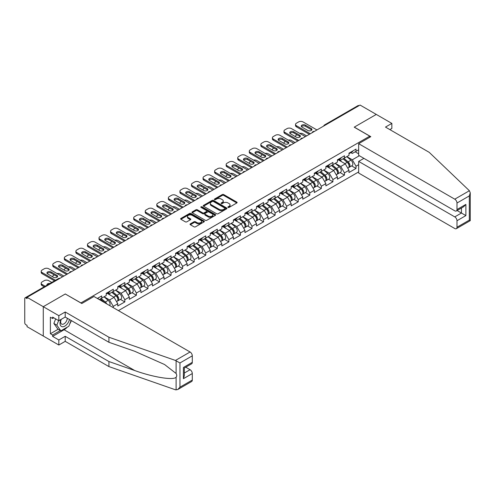 <?xml version="1.0" encoding="UTF-8"?>
<svg xmlns="http://www.w3.org/2000/svg" width="495" height="495" viewBox="0 0 495 495"><rect width="100%" height="100%" fill="white"/><g stroke="black" fill="none" stroke-linecap="round" stroke-linejoin="round"><path stroke-width="0.74" d="M228.071 207.424A0.718 0.415 0 0 0 229.092 207.424L236.82 202.962A1.027 0.594 0 0 0 237.117 202.542A1.027 0.594 0 0 0 236.82 202.121L223.728 194.56A1.027 0.594 0 0 0 222.274 194.56L214.545 199.027A0.718 0.415 0 0 0 215.56 199.615L216.562 199.033A3.292 1.9 0 0 1 221.215 199.033L222.304 199.664A3.292 1.9 0 0 1 223.27 201.007A3.292 1.9 0 0 1 222.304 202.35L221.308 202.931A0.718 0.415 0 0 0 222.323 203.519L223.325 202.938A3.292 1.9 0 0 1 227.978 202.938L229.074 203.569A3.292 1.9 0 0 1 230.039 204.911A3.292 1.9 0 0 1 229.074 206.26L228.071 206.836A0.718 0.415 0 0 0 228.071 207.424L228.071 206.836M190.34 223.876A1.027 0.594 0 0 0 190.037 224.297A1.027 0.594 0 0 0 190.34 224.711L194.015 226.834A1.027 0.594 0 0 0 195.469 226.834L204.051 221.878A1.027 0.594 0 0 0 204.355 221.457A1.027 0.594 0 0 0 204.051 221.042L190.959 213.481A1.027 0.594 0 0 0 189.505 213.481L180.922 218.437A1.027 0.594 0 0 0 180.619 218.858A1.027 0.594 0 0 0 180.922 219.279L185.359 221.84A1.027 0.594 0 0 0 186.813 221.84L190.482 219.718A1.027 0.594 0 0 0 190.785 219.297A1.027 0.594 0 0 0 190.482 218.877L188.286 217.608A2.753 1.59 0 0 1 187.481 216.482A2.753 1.59 0 0 1 189.177 215.016A2.753 1.59 0 0 1 192.178 215.362L200.797 220.337A2.753 1.59 0 0 1 201.601 221.457A2.753 1.59 0 0 1 199.9 222.929A2.753 1.59 0 0 1 196.905 222.583L195.469 221.754A1.027 0.594 0 0 0 194.015 221.754L190.34 223.876L190.34 224.711M65.359 293.937L43.275 306.69L27.046 297.322L360.063 105.051L376.293 114.425L354.21 127.172L369.771 136.156L80.92 302.921L65.359 294.024M216.637 213.772A1.027 0.594 0 0 0 218.091 213.772L226.673 208.822A1.027 0.594 0 0 0 226.97 208.401A1.027 0.594 0 0 0 226.673 207.98L213.58 200.419A1.027 0.594 0 0 0 212.126 200.419L203.544 205.376A1.027 0.594 0 0 0 203.241 205.796A1.027 0.594 0 0 0 203.544 206.217L216.637 213.772M201.317 207.578A0.718 0.415 0 0 1 202.053 207.683L215.35 215.356L206.78 220.306A1.027 0.594 0 0 1 205.326 220.306L192.233 212.745L195.902 210.641L195.902 209.787L192.233 211.903A1.027 0.594 0 0 0 191.93 212.324A1.027 0.594 0 0 0 192.233 212.745L192.233 211.903M195.902 210.641A1.027 0.594 0 0 1 197.356 210.641L197.356 209.787A1.027 0.594 0 0 0 195.902 209.787M197.356 209.787L202.665 212.85A1.027 0.594 0 0 0 204.126 212.85L206.557 211.445A1.027 0.594 0 0 0 206.861 211.025A1.027 0.594 0 0 0 206.557 210.604L201.032 207.411A0.718 0.415 0 0 1 202.053 206.823L215.362 214.508A1.027 0.594 0 0 1 215.659 214.929A1.027 0.594 0 0 1 215.362 215.35L215.362 214.508M118.416 310.625L358.658 171.926M369.771 136.156L369.771 137.27M99.26 299.568L101.704 298.151L101.704 295.93L97.336 298.454M101.704 298.151L106.227 295.546L106.227 293.318L113.268 289.253L113.268 291.481L117.785 288.87L117.785 286.642L124.827 282.583L124.827 284.804L129.344 282.193L129.344 279.972L136.385 275.907L136.385 278.128L140.908 275.523L140.908 273.296L147.943 269.231L147.943 271.458L152.466 268.847L152.466 266.619L159.508 262.56L159.508 264.782L164.024 262.171L164.024 259.949L171.066 255.884L171.066 258.112L175.589 255.5L175.589 253.273L182.624 249.208L182.624 251.435L187.147 248.824L187.147 246.603L194.189 242.538L194.189 244.759L198.705 242.148L198.705 239.927L205.747 235.861L205.747 238.089L210.264 235.478L210.264 233.25L217.305 229.185L217.305 231.412L221.828 228.801L221.828 226.58L228.863 222.515L228.863 224.736L233.386 222.131L233.386 219.904L240.428 215.839L240.428 218.066L244.945 215.455L244.945 213.227L251.986 209.162L251.986 211.39L256.509 208.779L256.509 206.557L263.544 202.492L263.544 204.713L268.067 202.108L268.067 199.881L275.109 195.816L275.109 198.043L279.626 195.432L279.626 193.205L286.667 189.146L286.667 191.367L291.184 188.756L291.184 186.535L298.225 182.469L298.225 184.691L302.748 182.086L302.748 179.858L309.783 175.793L309.783 178.021L314.306 175.409L314.306 173.182L321.348 169.123L321.348 171.344L325.865 168.733L325.865 166.512L332.906 162.447L332.906 164.668L337.429 162.063L337.429 159.835L344.464 155.77L344.464 157.998L348.987 155.387L348.987 153.165L356.029 149.1L356.029 151.322L358.658 149.806M358.658 164.693L356.029 166.209L352.322 159.792L346.84 156.63M351.629 165.899L356.029 168.436L356.029 166.209M356.029 168.436L348.987 172.501L348.987 170.274L344.464 172.885L340.758 166.469L335.276 163.301M340.071 172.569L344.464 175.112L344.464 172.885M344.464 175.112L337.429 179.178L337.429 176.95L332.906 179.561L329.2 173.145L323.718 169.977M328.507 179.246L332.906 181.783L332.906 179.561M332.906 181.783L325.865 185.848L325.865 183.626L321.348 186.231L317.642 179.815L312.159 176.653M316.949 185.922L321.348 188.459L321.348 186.231M321.348 188.459L314.306 192.524L314.306 190.297L309.783 192.908L306.083 186.491L300.595 183.323M305.39 192.592L309.783 195.135L309.783 192.908M309.783 195.135L302.748 199.194L302.748 196.973L298.225 199.584L294.519 193.168L289.037 190M293.832 199.268L298.225 201.805L298.225 199.584M298.225 201.805L291.184 205.871L291.184 203.649L286.667 206.254L282.961 199.838L277.478 196.67M282.268 205.945L286.667 208.482L286.667 206.254M286.667 208.482L279.626 212.547L279.626 210.319L275.109 212.93L271.402 206.514L265.914 203.346M270.709 212.615L275.109 215.158L275.109 212.93M275.109 215.158L268.067 219.217L268.067 216.996L263.544 219.607L259.838 213.184L254.356 210.022M259.151 219.291L263.544 221.828L263.544 219.607M263.544 221.828L256.509 225.893L256.509 223.666L251.986 226.277L248.28 219.86L242.797 216.692M247.587 225.968L251.986 228.504L251.986 226.277M251.986 228.504L244.945 232.57L244.945 230.342L240.428 232.953L236.721 226.537L231.239 223.369M236.028 232.638L240.428 235.174L240.428 232.953M240.428 235.174L233.386 239.24L233.386 237.018L228.863 239.629L225.163 233.207L219.675 230.045M224.47 239.314L228.863 241.851L228.863 239.629M228.863 241.851L221.828 245.916L221.828 243.689L217.305 246.3L213.599 239.883L208.117 236.715M212.912 245.99L217.305 248.527L217.305 246.3M217.305 248.527L210.264 252.592L210.264 250.365L205.747 252.976L202.04 246.56L196.558 243.392M201.347 252.66L205.747 255.197L205.747 252.976M205.747 255.197L198.705 259.262L198.705 257.041L194.189 259.646L190.482 253.23L184.994 250.068M189.789 259.337L194.189 261.874L194.189 259.646M194.189 261.874L187.147 265.939L187.147 263.711L182.624 266.322L178.918 259.906L173.436 256.738M178.231 266.007L182.624 268.55L182.624 266.322M182.624 268.55L175.589 272.615L175.589 270.388L171.066 272.999L167.36 266.582L161.877 263.414M166.667 272.683L171.066 275.22L171.066 272.999M171.066 275.22L164.024 279.285L164.024 277.064L159.508 279.669L155.801 273.252L150.319 270.091M155.108 279.359L159.508 281.896L159.508 279.669M159.508 281.896L152.466 285.962L152.466 283.734L147.943 286.345L144.243 279.929L138.755 276.761M143.55 286.03L147.943 288.573L147.943 286.345M147.943 288.573L140.908 292.632L140.908 290.41L136.385 293.021L132.679 286.605L127.196 283.437M131.992 292.706L136.385 295.243L136.385 293.021M136.385 295.243L129.344 299.308L129.344 297.087L124.827 299.692L121.12 293.275L115.638 290.107M120.427 299.382L124.827 301.919L124.827 299.692M124.827 301.919L117.785 305.984L117.785 303.757L113.268 306.368L109.562 299.951L104.074 296.783M113.268 307.649L113.268 306.368M108.127 292.793L109.562 293.615L113.268 291.481M109.562 299.951L114.079 297.34L107.167 293.349M117.785 303.757L114.079 297.34M119.691 286.116L121.12 286.945L124.827 284.804M121.12 293.275L125.643 290.664L118.726 286.673M129.344 297.087L125.643 290.664M131.249 279.446L132.679 280.269L136.385 278.128M132.679 286.605L137.202 283.994L130.284 279.997M140.908 290.41L137.202 283.994M142.808 272.77L144.243 273.599L147.943 271.458M144.243 279.929L148.76 277.318L141.842 273.327M152.466 283.734L148.76 277.318M154.366 266.093L155.801 266.923L159.508 264.782M155.801 273.252L160.318 270.641L153.407 266.65M164.024 277.064L160.318 270.641M165.93 259.423L167.36 260.246L171.066 258.112M167.36 266.582L171.883 263.971L164.965 259.974M175.589 270.388L171.883 263.971M177.488 252.747L178.918 253.576L182.624 251.435M178.918 259.906L183.441 257.295L176.523 253.304M187.147 263.711L183.441 257.295M189.047 246.071L190.482 246.9L194.189 244.759M190.482 253.23L194.999 250.625L188.088 246.628M198.705 257.041L194.999 250.625M200.611 239.401L202.04 240.224L205.747 238.089M202.04 246.56L206.564 243.948L199.646 239.957M210.264 250.365L206.564 243.948M212.169 232.724L213.599 233.553L217.305 231.412M213.599 239.883L218.122 237.272L211.204 233.281M221.828 243.689L218.122 237.272M223.728 226.048L225.163 226.877L228.863 224.736M225.163 233.207L229.68 230.602L222.762 226.605M233.386 237.018L229.68 230.602M235.286 219.378L236.721 220.201L240.428 218.066M236.721 226.537L241.238 223.926L234.327 219.935M244.945 230.342L241.238 223.926M246.85 212.702L248.28 213.531L251.986 211.39M248.28 219.86L252.803 217.249L245.885 213.258M256.509 223.666L252.803 217.249M258.409 206.025L259.838 206.854L263.544 204.713M259.838 213.184L264.361 210.579L257.443 206.582M268.067 216.996L264.361 210.579M269.967 199.355L271.402 200.178L275.109 198.043M271.402 206.514L275.919 203.903L269.008 199.912M279.626 210.319L275.919 203.903M281.531 192.679L282.961 193.508L286.667 191.367M282.961 199.838L287.484 197.227L280.566 193.236M291.184 203.649L287.484 197.227M293.089 186.002L294.519 186.832L298.225 184.691M294.519 193.168L299.042 190.556L292.124 186.559M302.748 196.973L299.042 190.556M304.648 179.332L306.083 180.161L309.783 178.021M306.083 186.491L310.6 183.88L303.683 179.889M314.306 190.297L310.6 183.88M316.206 172.656L317.642 173.485L321.348 171.344M317.642 179.815L322.158 177.204L315.247 173.213M325.865 183.626L322.158 177.204M327.77 165.986L329.2 166.809L332.906 164.668M329.2 173.145L333.723 170.534L326.805 166.537M337.429 176.95L333.723 170.534M339.329 159.31L340.758 160.139L344.464 157.998M340.758 166.469L345.281 163.857L338.363 159.866M348.987 170.274L345.281 163.857M358.955 105.695L325.382 125.074M324.912 125.346A1.572 0.91 120 0 1 325.308 125.031A1.572 0.91 60 0 0 324.522 124.957L358.095 105.571A1.572 0.91 60 0 1 358.881 105.652M350.887 152.633L352.322 153.462L356.029 151.322M352.322 159.792L359.364 155.727M355.175 151.817L358.658 153.827M67.363 327.09A11.787 6.806 -60 0 1 64.096 329.75L52.612 336.377L58.837 339.972L58.837 345.021L43.275 336.037L43.275 306.69L65.284 293.981L81.811 303.522L93.963 296.505L190.074 351.995A3.143 1.813 60 0 1 192.295 355.843L179.957 362.971L175.447 360.44L108.931 337.237L65.21 311.992L58.837 315.674L43.275 306.69L43.275 336.037L27.046 326.669L27.046 325.382L25.864 324.701A1.572 0.91 -120 0 1 24.75 322.777L24.75 298.559A1.572 0.91 -120 0 1 25.078 297.841A1.572 0.91 -120 0 1 25.864 297.916L27.046 298.603L27.046 297.322M228.362 207.523L229.074 207.114A3.292 1.9 0 0 0 230.039 205.772L230.039 204.911M223.27 201.007L223.27 201.867A3.292 1.9 0 0 1 222.304 203.21L221.593 203.618M236.802 202.969L223.728 195.42A1.027 0.594 0 0 0 222.274 195.42L214.83 199.714M226.661 208.828L213.58 201.279A1.027 0.594 0 0 0 212.126 201.279L203.556 206.223M224.854 208.692A0.718 0.415 0 0 0 224.854 208.104L213.364 201.471A0.718 0.415 0 0 0 212.343 201.471L211.285 202.078A3.292 1.9 0 0 0 210.326 203.426A3.292 1.9 0 0 0 211.285 204.769L219.143 209.305A3.292 1.9 0 0 0 223.796 209.305L224.854 208.692L224.854 209.552A0.718 0.415 0 0 0 225.064 209.255L225.064 208.401M210.326 203.426L210.326 204.28A3.292 1.9 0 0 0 211.285 205.623L211.285 204.769M224.854 209.552L223.796 210.158A3.292 1.9 0 0 1 219.143 210.158L211.285 205.623M197.356 210.641L202.665 213.704A1.027 0.594 0 0 0 204.126 213.704L206.557 212.299A1.027 0.594 0 0 0 206.861 211.879L206.861 211.025M208.178 216.03A2.753 1.59 0 0 0 211.179 216.377A2.753 1.59 0 0 0 212.875 214.91A2.753 1.59 0 0 0 212.07 213.784L209.032 212.033A1.027 0.594 0 0 0 207.578 212.033L205.14 213.438A1.027 0.594 0 0 0 204.837 213.859A1.027 0.594 0 0 0 205.14 214.279L208.178 216.03L208.178 216.89A2.753 1.59 0 0 0 211.179 217.231A2.753 1.59 0 0 0 212.875 215.764L212.875 214.91M204.837 213.859L204.837 214.712A1.027 0.594 0 0 0 205.14 215.133L205.14 214.279M208.178 216.89L205.14 215.133M201.601 221.457L201.601 222.317A2.753 1.59 0 0 1 199.9 223.783A2.753 1.59 0 0 1 196.905 223.437L195.469 222.608A1.027 0.594 0 0 0 194.015 222.608L190.352 224.724M187.481 216.482L187.481 217.342A2.753 1.59 0 0 0 188.286 218.462L188.286 217.608M190.482 218.877L190.482 219.718L188.286 218.462M204.039 221.89L190.959 214.335A1.027 0.594 0 0 0 189.505 214.335L180.935 219.285L180.922 218.437M348.103 163.01L347.583 162.707M348.765 167.415A3.459 1.999 -120 0 0 349.272 167.261A3.459 1.999 -120 0 0 349.891 164.841A3.459 1.999 -120 0 0 348.09 161.828L343.92 158.313M349.272 167.261L352.124 165.615A3.459 1.999 -120 0 0 352.743 163.195A3.459 1.999 -120 0 0 350.943 160.182L346.772 156.667M343.115 158.777L347.874 162.787A2.098 1.213 60 0 1 349.006 165.373M306.634 135.902L303.045 133.823A3.143 1.813 0 0 0 299.778 133.396M297.006 134.745L296.449 135.067A3.143 1.813 0 0 0 295.527 136.348A3.143 1.813 0 0 0 295.608 136.762M347.75 168.139L348.381 167.774A3.459 1.999 -120 0 0 349 165.355A3.459 1.999 -120 0 0 347.199 162.341L343.029 158.827M341.828 161.865L339.013 159.489M301.461 126.658A2.413 1.392 180 0 1 305.378 126.231L311.231 129.61A2.413 1.392 180 0 1 311.739 130.036M309.381 134.318L296.449 126.85A3.143 1.813 180 0 1 295.527 125.569L295.527 124.455A3.143 1.813 0 0 0 296.449 125.736L296.449 126.85M349.916 152.627A3.459 1.999 60 0 1 349.272 153.568A3.459 1.999 60 0 1 348.987 153.685M352.768 150.981A3.459 1.999 60 0 1 352.124 151.922L349.272 153.568M295.527 124.455A3.143 1.813 0 0 1 296.449 123.175L298.596 121.931A3.143 1.813 0 0 1 303.045 121.931L316.936 129.95M310.34 133.761L296.449 125.736M305.378 125.117L311.231 128.496A2.413 1.392 180 0 1 311.937 129.48A2.413 1.392 180 0 1 310.452 130.767A2.413 1.392 180 0 1 307.822 130.463L301.969 127.085A2.413 1.392 180 0 1 301.263 126.101A2.413 1.392 180 0 1 302.748 124.814A2.413 1.392 180 0 1 305.378 125.117L305.378 126.231M60.959 319.498A6.812 3.935 120 0 0 62.432 326.756A6.812 3.935 120 0 0 69.455 319.492M61.324 319.287A4.665 2.692 120 0 0 61.634 324.083A4.665 2.692 120 0 0 62.314 324.293A4.665 2.692 120 0 0 67.258 318.223M71.094 320.438L68.842 326.242L60.842 330.858L57.878 329.15L53.875 323.458L55.65 318.879M60.842 330.858L56.838 325.172L58.614 320.593M53.875 323.458L56.838 325.172M469.396 190.73L470.25 192.803L469.328 195.902L456.99 203.024A3.143 1.813 -120 0 0 454.769 199.176L469.396 190.73L429.202 152.33L385.481 127.085L391.854 123.41L376.293 114.425L354.284 127.128L370.811 136.669L358.658 143.686L454.769 199.176M391.854 123.41L391.854 128.453L389.856 129.61M363.918 158.363L358.658 161.401L358.658 173.033L454.769 228.523A3.143 1.813 -120 0 0 456.341 228.678A3.143 1.813 -120 0 0 456.99 227.242L456.99 220.739A3.143 1.813 -120 0 0 454.769 216.89L461.439 213.036L465.882 215.603L456.99 220.739M358.658 161.401L454.769 216.89M358.658 143.686L358.658 155.325L454.769 210.814A3.143 1.813 -120 0 0 456.341 210.969A3.143 1.813 -120 0 0 456.99 209.527L456.99 203.024M457.095 210.53L461.439 213.036L461.439 208.024M456.99 209.527L465.882 204.398L463.66 206.743L456.341 210.969M456.99 227.242L469.328 220.12L469.798 220.386M58.837 339.972L65.21 336.297L108.931 361.536L108.931 366.585L175.447 389.788L177.736 389.534L179.957 387.183L192.295 380.061A3.143 1.813 60 0 1 191.645 381.503L177.736 389.534M108.931 361.536L134.77 370.551C153.128 377.221 173.696 380.537 176.109 377.209C176.913 376.194 176.913 374.956 176.109 373.484L164.563 364.512L134.77 351.302L108.931 342.286L65.21 317.041L58.837 320.723L52.612 317.128L52.612 318.495L50.391 317.215L50.391 333.729L52.612 335.01L60.322 330.561M65.21 336.297L65.21 341.346L58.837 345.021M108.931 366.585L65.21 341.346M192.295 355.843L192.295 362.346A3.143 1.813 60 0 1 191.645 363.788L184.326 368.014L184.326 375.594L183.404 378.694L183.404 367.482C184.604 368.175 184.604 368.175 183.404 367.482L192.295 362.346M58.837 315.674L58.837 320.723M52.612 336.377L52.612 335.01M65.21 311.992L65.21 317.041M108.931 337.237L108.931 342.286M184.326 373.026L190.074 369.709A3.143 1.813 60 0 1 192.295 373.558L192.295 380.061M190.074 369.709L185.73 367.203M71.379 320.605A11.787 6.806 -60 0 1 69.708 324.008M53.8 317.815L52.612 318.495M50.391 333.729L58.094 329.28M336.544 169.68L336.025 169.383M337.206 174.092A3.459 1.999 -120 0 0 337.708 173.937A3.459 1.999 -120 0 0 338.332 171.518A3.459 1.999 -120 0 0 336.532 168.504L332.362 164.983M337.708 173.937L340.566 172.285A3.459 1.999 -120 0 0 341.185 169.872A3.459 1.999 -120 0 0 339.384 166.858L335.214 163.338M331.557 165.448L336.315 169.463A2.098 1.213 60 0 1 337.448 172.043M295.076 142.572L291.481 140.5A3.143 1.813 0 0 0 288.22 140.066M285.442 141.422L284.885 141.737A3.143 1.813 0 0 0 283.969 143.024A3.143 1.813 0 0 0 284.05 143.439M336.192 174.809L336.823 174.444A3.459 1.999 -120 0 0 337.442 172.031A3.459 1.999 -120 0 0 335.641 169.018L331.471 165.497M330.27 168.541L327.455 166.165M324.986 176.356L324.466 176.053M325.648 180.762A3.459 1.999 -120 0 0 326.149 180.607A3.459 1.999 -120 0 0 326.774 178.194A3.459 1.999 -120 0 0 324.974 175.18L320.803 171.66M326.149 180.607L329.002 178.961A3.459 1.999 -120 0 0 329.627 176.542A3.459 1.999 -120 0 0 327.826 173.535L323.656 170.014M319.999 172.124L324.757 176.14A2.098 1.213 60 0 1 325.883 178.72M283.517 149.249L279.923 147.176A3.143 1.813 0 0 0 276.662 146.743M273.884 148.092L273.327 148.413A3.143 1.813 0 0 0 272.405 149.694A3.143 1.813 0 0 0 272.491 150.109M324.633 181.486L325.258 181.121A3.459 1.999 -120 0 0 325.883 178.707A3.459 1.999 -120 0 0 324.083 175.694L319.912 172.173M318.706 175.211L315.897 172.842M313.422 183.026L312.908 182.729M314.09 187.438A3.459 1.999 -120 0 0 314.591 187.283A3.459 1.999 -120 0 0 315.21 184.864A3.459 1.999 -120 0 0 313.409 181.851L309.239 178.336M314.591 187.283L317.443 185.637A3.459 1.999 -120 0 0 318.062 183.218A3.459 1.999 -120 0 0 316.262 180.205L312.091 176.684M308.435 178.8L313.193 182.81A2.098 1.213 60 0 1 314.325 185.396M271.959 155.925L268.364 153.846A3.143 1.813 0 0 0 265.097 153.419M262.325 154.768L261.768 155.09A3.143 1.813 0 0 0 260.846 156.37A3.143 1.813 0 0 0 260.927 156.785M313.069 188.162L313.7 187.797A3.459 1.999 -120 0 0 314.325 185.378A3.459 1.999 -120 0 0 312.524 182.364L308.354 178.85M307.147 181.888L304.332 179.512M301.863 189.703L301.344 189.406M302.525 194.114A3.459 1.999 -120 0 0 303.033 193.953A3.459 1.999 -120 0 0 303.652 191.54A3.459 1.999 -120 0 0 301.851 188.527L297.681 185.006M303.033 193.953L305.885 192.308A3.459 1.999 -120 0 0 306.504 189.894A3.459 1.999 -120 0 0 304.703 186.881L300.533 183.36M296.876 185.47L301.634 189.486A2.098 1.213 60 0 1 302.767 192.066M260.395 162.595L256.8 160.522A3.143 1.813 0 0 0 253.539 160.089M250.761 161.438L250.21 161.76A3.143 1.813 0 0 0 249.288 163.047A3.143 1.813 0 0 0 249.369 163.461M301.511 194.832L302.142 194.467A3.459 1.999 -120 0 0 302.761 192.054A3.459 1.999 -120 0 0 300.96 189.041L296.79 185.52M295.589 188.564L292.774 186.188M290.305 196.379L289.785 196.076M290.967 200.784A3.459 1.999 -120 0 0 291.468 200.63A3.459 1.999 -120 0 0 292.093 198.217A3.459 1.999 -120 0 0 290.293 195.203L286.122 191.683M291.468 200.63L294.321 198.984A3.459 1.999 -120 0 0 294.946 196.565A3.459 1.999 -120 0 0 293.145 193.551L288.975 190.037M285.318 192.147L290.076 196.162A2.098 1.213 60 0 1 291.209 198.743M248.837 169.271L245.242 167.192A3.143 1.813 0 0 0 241.981 166.766M239.203 168.114L238.646 168.436A3.143 1.813 0 0 0 237.724 169.717A3.143 1.813 0 0 0 237.81 170.131M289.952 201.508L290.584 201.143A3.459 1.999 -120 0 0 291.202 198.73A3.459 1.999 -120 0 0 289.402 195.717L285.231 192.196M284.031 195.234L281.216 192.858M289.903 133.334A2.413 1.392 180 0 1 293.82 132.907L299.673 136.286A2.413 1.392 180 0 1 300.174 136.713M297.817 140.988L284.885 133.526A3.143 1.813 180 0 1 283.969 132.239L283.969 131.132A3.143 1.813 0 0 0 284.885 132.412L284.885 133.526M338.351 159.303A3.459 1.999 60 0 1 337.708 160.244A3.459 1.999 60 0 1 337.429 160.361M341.21 157.651A3.459 1.999 60 0 1 340.566 158.598L337.708 160.244M283.969 131.132A3.143 1.813 0 0 1 284.885 129.845L287.038 128.607A3.143 1.813 0 0 1 291.481 128.607L305.378 136.626M298.782 140.431L284.885 132.412M293.82 131.794L299.673 135.172A2.413 1.392 180 0 1 300.378 136.156A2.413 1.392 180 0 1 298.887 137.443A2.413 1.392 180 0 1 296.264 137.14L290.41 133.761A2.413 1.392 180 0 1 289.705 132.778A2.413 1.392 180 0 1 291.19 131.491A2.413 1.392 180 0 1 293.82 131.794L293.82 132.907M278.345 140.005A2.413 1.392 180 0 1 282.255 139.578L288.109 142.956A2.413 1.392 180 0 1 288.616 143.389M286.259 147.665L273.327 140.196A3.143 1.813 180 0 1 272.405 138.916L272.405 137.802A3.143 1.813 0 0 0 273.327 139.089L273.327 140.196M326.793 165.974A3.459 1.999 60 0 1 326.149 166.92A3.459 1.999 60 0 1 325.865 167.032M329.645 164.328A3.459 1.999 60 0 1 329.002 165.268L326.149 166.92M272.405 137.802A3.143 1.813 0 0 1 273.327 136.521L275.474 135.277A3.143 1.813 0 0 1 279.923 135.277L293.82 143.303M287.224 147.108L273.327 139.089M282.255 138.464L288.109 141.848A2.413 1.392 180 0 1 288.814 142.832A2.413 1.392 180 0 1 287.329 144.113A2.413 1.392 180 0 1 284.699 143.816L278.846 140.431A2.413 1.392 180 0 1 278.14 139.448A2.413 1.392 180 0 1 279.632 138.167A2.413 1.392 180 0 1 282.255 138.464L282.255 139.578M266.78 146.681A2.413 1.392 180 0 1 270.697 146.254L276.55 149.632A2.413 1.392 180 0 1 277.058 150.059M274.7 154.341L261.768 146.873A3.143 1.813 180 0 1 260.846 145.592L260.846 144.478A3.143 1.813 0 0 0 261.768 145.759L261.768 146.873M315.235 172.65A3.459 1.999 60 0 1 314.591 173.59A3.459 1.999 60 0 1 314.306 173.708M318.087 171.004A3.459 1.999 60 0 1 317.443 171.944L314.591 173.59M260.846 144.478A3.143 1.813 0 0 1 261.768 143.191L263.915 141.954A3.143 1.813 0 0 1 268.364 141.954L282.255 149.973M275.659 153.784L261.768 145.759M270.697 145.14L276.55 148.519A2.413 1.392 180 0 1 277.256 149.502A2.413 1.392 180 0 1 275.771 150.789A2.413 1.392 180 0 1 273.141 150.486L267.288 147.108A2.413 1.392 180 0 1 266.582 146.124A2.413 1.392 180 0 1 268.067 144.837A2.413 1.392 180 0 1 270.697 145.14L270.697 146.254M255.222 153.357A2.413 1.392 180 0 1 259.139 152.924L264.992 156.309A2.413 1.392 180 0 1 265.493 156.736M263.136 161.011L250.21 153.549A3.143 1.813 180 0 1 249.288 152.262L249.288 151.154A3.143 1.813 0 0 0 250.21 152.435L250.21 153.549M303.676 179.326A3.459 1.999 60 0 1 303.033 180.267A3.459 1.999 60 0 1 302.748 180.384M306.529 177.674A3.459 1.999 60 0 1 305.885 178.621L303.033 180.267M249.288 151.154A3.143 1.813 0 0 1 250.21 149.867L252.357 148.63A3.143 1.813 0 0 1 256.8 148.63L270.697 156.649M264.101 160.454L250.21 152.435M259.139 151.817L264.992 155.195A2.413 1.392 180 0 1 265.697 156.179A2.413 1.392 180 0 1 264.206 157.466A2.413 1.392 180 0 1 261.583 157.162L255.729 153.784A2.413 1.392 180 0 1 255.024 152.8A2.413 1.392 180 0 1 256.509 151.513A2.413 1.392 180 0 1 259.139 151.817L259.139 152.924M243.664 160.027A2.413 1.392 180 0 1 247.574 159.6L253.434 162.979A2.413 1.392 180 0 1 253.935 163.412M251.578 167.687L238.646 160.219A3.143 1.813 180 0 1 237.724 158.938L237.724 157.825A3.143 1.813 0 0 0 238.646 159.112L238.646 160.219M292.112 185.996A3.459 1.999 60 0 1 291.468 186.937A3.459 1.999 60 0 1 291.184 187.054M294.964 184.35A3.459 1.999 60 0 1 294.321 185.291L291.468 186.937M237.724 157.825A3.143 1.813 0 0 1 238.646 156.544L240.799 155.3A3.143 1.813 0 0 1 245.242 155.3L259.139 163.325M252.543 167.131L238.646 159.112M247.574 158.487L253.434 161.871A2.413 1.392 180 0 1 254.139 162.855A2.413 1.392 180 0 1 252.648 164.136A2.413 1.392 180 0 1 250.024 163.839L244.171 160.454A2.413 1.392 180 0 1 243.46 159.47A2.413 1.392 180 0 1 244.951 158.19A2.413 1.392 180 0 1 247.574 158.487L247.574 159.6M278.747 203.049L278.227 202.752M279.409 207.461A3.459 1.999 -120 0 0 279.91 207.306A3.459 1.999 -120 0 0 280.529 204.887A3.459 1.999 -120 0 0 278.728 201.873L274.558 198.359M279.91 207.306L282.763 205.66A3.459 1.999 -120 0 0 283.387 203.241A3.459 1.999 -120 0 0 281.581 200.228L277.41 196.707M273.76 198.823L278.512 202.832A2.098 1.213 60 0 1 279.644 205.419M237.278 175.942L233.683 173.869A3.143 1.813 0 0 0 230.422 173.442M227.644 174.791L227.087 175.112A3.143 1.813 0 0 0 226.166 176.393A3.143 1.813 0 0 0 226.252 176.808M278.394 208.178L279.019 207.82A3.459 1.999 -120 0 0 279.644 205.4A3.459 1.999 -120 0 0 277.844 202.387L273.673 198.872M272.467 201.911L269.651 199.535M232.106 166.704A2.413 1.392 180 0 1 236.016 166.277L241.869 169.655A2.413 1.392 180 0 1 242.377 170.082M240.019 174.364L227.087 166.895A3.143 1.813 180 0 1 226.166 165.615L226.166 164.501A3.143 1.813 0 0 0 227.087 165.782L227.087 166.895M280.554 192.673A3.459 1.999 60 0 1 279.91 193.613A3.459 1.999 60 0 1 279.626 193.731M283.406 191.027A3.459 1.999 60 0 1 282.763 191.967L279.91 193.613M226.166 164.501A3.143 1.813 0 0 1 227.087 163.214L229.235 161.976A3.143 1.813 0 0 1 233.683 161.976L247.574 169.995M240.985 173.807L227.087 165.782M236.016 165.163L241.869 168.541A2.413 1.392 180 0 1 242.575 169.525A2.413 1.392 180 0 1 241.09 170.812A2.413 1.392 180 0 1 238.46 170.509L232.607 167.131A2.413 1.392 180 0 1 231.901 166.147A2.413 1.392 180 0 1 233.393 164.86A2.413 1.392 180 0 1 236.016 165.163L236.016 166.277M267.182 209.725L266.663 209.428M267.844 214.137A3.459 1.999 -120 0 0 268.352 213.976A3.459 1.999 -120 0 0 268.971 211.563A3.459 1.999 -120 0 0 267.17 208.55L263 205.029M268.352 213.976L271.204 212.33A3.459 1.999 -120 0 0 271.823 209.917A3.459 1.999 -120 0 0 270.022 206.904L265.852 203.383M262.195 205.493L266.954 209.509A2.098 1.213 60 0 1 268.086 212.089M225.714 182.618L222.125 180.545A3.143 1.813 0 0 0 218.858 180.112M216.086 181.461L215.529 181.783A3.143 1.813 0 0 0 214.607 183.07A3.143 1.813 0 0 0 214.688 183.484M266.83 214.855L267.461 214.49A3.459 1.999 -120 0 0 268.08 212.077A3.459 1.999 -120 0 0 266.279 209.063L262.109 205.543M260.908 208.587L258.093 206.211M220.541 173.38A2.413 1.392 180 0 1 224.458 172.947L230.311 176.331A2.413 1.392 180 0 1 230.819 176.758M228.461 181.034L215.529 173.572A3.143 1.813 180 0 1 214.607 172.285L214.607 171.171A3.143 1.813 0 0 0 215.529 172.458L215.529 173.572M268.995 199.343A3.459 1.999 60 0 1 268.352 200.289A3.459 1.999 60 0 1 268.067 200.407M271.848 197.697A3.459 1.999 60 0 1 271.204 198.644L268.352 200.289M214.607 171.171A3.143 1.813 0 0 1 215.529 169.89L217.676 168.653A3.143 1.813 0 0 1 222.125 168.653L236.016 176.672M229.42 180.477L215.529 172.458M224.458 171.839L230.311 175.218A2.413 1.392 180 0 1 231.017 176.201A2.413 1.392 180 0 1 229.531 177.488A2.413 1.392 180 0 1 226.902 177.185L221.048 173.807A2.413 1.392 180 0 1 220.343 172.823A2.413 1.392 180 0 1 221.828 171.536A2.413 1.392 180 0 1 224.458 171.839L224.458 172.947M255.624 216.402L255.104 216.098M256.286 220.807A3.459 1.999 -120 0 0 256.787 220.652A3.459 1.999 -120 0 0 257.412 218.233A3.459 1.999 -120 0 0 255.612 215.226L251.441 211.705M256.787 220.652L259.646 219.007A3.459 1.999 -120 0 0 260.265 216.587A3.459 1.999 -120 0 0 258.464 213.574L254.294 210.059M250.637 212.169L255.395 216.185A2.098 1.213 60 0 1 256.528 218.765M214.156 189.294L210.561 187.215A3.143 1.813 0 0 0 207.3 186.788M204.522 188.137L203.965 188.459A3.143 1.813 0 0 0 203.049 189.74A3.143 1.813 0 0 0 203.129 190.154M255.272 221.531L255.903 221.166A3.459 1.999 -120 0 0 256.521 218.747A3.459 1.999 -120 0 0 254.721 215.74L250.55 212.219M249.35 215.257L246.535 212.881M208.983 180.05A2.413 1.392 180 0 1 212.899 179.623L218.753 183.001A2.413 1.392 180 0 1 219.254 183.428M216.897 187.71L203.965 180.242A3.143 1.813 180 0 1 203.049 178.961L203.049 177.847A3.143 1.813 0 0 0 203.965 179.134L203.965 180.242M257.431 206.019A3.459 1.999 60 0 1 256.787 206.96A3.459 1.999 60 0 1 256.509 207.077M260.29 204.373A3.459 1.999 60 0 1 259.646 205.314L256.787 206.96M203.049 177.847A3.143 1.813 0 0 1 203.965 176.567L206.118 175.323A3.143 1.813 0 0 1 210.561 175.323L224.458 183.348M217.862 187.153L203.965 179.134M212.899 178.509L218.753 181.894A2.413 1.392 180 0 1 219.458 182.878A2.413 1.392 180 0 1 217.967 184.159A2.413 1.392 180 0 1 215.344 183.862L209.49 180.477A2.413 1.392 180 0 1 208.785 179.493A2.413 1.392 180 0 1 210.27 178.212A2.413 1.392 180 0 1 212.899 178.509L212.899 179.623M244.066 223.072L243.546 222.775M244.728 227.483A3.459 1.999 -120 0 0 245.229 227.329A3.459 1.999 -120 0 0 245.854 224.909A3.459 1.999 -120 0 0 244.054 221.896L239.883 218.382M245.229 227.329L248.082 225.677A3.459 1.999 -120 0 0 248.707 223.264A3.459 1.999 -120 0 0 246.906 220.25L242.736 216.73M239.079 218.846L243.837 222.855A2.098 1.213 60 0 1 244.963 225.442M202.597 195.964L199.002 193.892A3.143 1.813 0 0 0 195.742 193.465M192.963 194.813L192.406 195.135A3.143 1.813 0 0 0 191.485 196.416A3.143 1.813 0 0 0 191.571 196.831M243.713 228.201L244.338 227.842A3.459 1.999 -120 0 0 244.963 225.423A3.459 1.999 -120 0 0 243.163 222.41L238.992 218.895M237.786 221.933L234.977 219.557M197.425 186.726A2.413 1.392 180 0 1 201.335 186.299L207.188 189.678A2.413 1.392 180 0 1 207.696 190.105M205.338 194.387L192.406 186.918A3.143 1.813 180 0 1 191.485 185.637L191.485 184.524A3.143 1.813 0 0 0 192.406 185.804L192.406 186.918M245.873 212.695A3.459 1.999 60 0 1 245.229 213.636A3.459 1.999 60 0 1 244.945 213.753M248.725 211.049A3.459 1.999 60 0 1 248.082 211.99L245.229 213.636M191.485 184.524A3.143 1.813 0 0 1 192.406 183.237L194.554 181.999A3.143 1.813 0 0 1 199.002 181.999L212.899 190.018M206.304 193.83L192.406 185.804M201.335 185.186L207.188 188.564A2.413 1.392 180 0 1 207.894 189.548A2.413 1.392 180 0 1 206.409 190.835A2.413 1.392 180 0 1 203.779 190.532L197.926 187.153A2.413 1.392 180 0 1 197.22 186.169A2.413 1.392 180 0 1 198.712 184.883A2.413 1.392 180 0 1 201.335 185.186L201.335 186.299M232.501 229.748L231.988 229.451M233.17 234.16A3.459 1.999 -120 0 0 233.671 233.999A3.459 1.999 -120 0 0 234.29 231.586A3.459 1.999 -120 0 0 232.489 228.572L228.319 225.052M233.671 233.999L236.523 232.353A3.459 1.999 -120 0 0 237.142 229.94A3.459 1.999 -120 0 0 235.342 226.927L231.171 223.406M227.514 225.516L232.273 229.531A2.098 1.213 60 0 1 233.405 232.112M191.039 202.641L187.444 200.568A3.143 1.813 0 0 0 184.177 200.135M181.405 201.484L180.848 201.805A3.143 1.813 0 0 0 179.926 203.092A3.143 1.813 0 0 0 180.007 203.507M232.149 234.878L232.78 234.512A3.459 1.999 -120 0 0 233.405 232.099A3.459 1.999 -120 0 0 231.604 229.086L227.434 225.565M226.227 228.603L223.412 226.234M185.86 193.403A2.413 1.392 180 0 1 189.777 192.97L195.63 196.354A2.413 1.392 180 0 1 196.138 196.781M193.78 201.057L180.848 193.595A3.143 1.813 180 0 1 179.926 192.308L179.926 191.194A3.143 1.813 0 0 0 180.848 192.481L180.848 193.595M234.314 219.365A3.459 1.999 60 0 1 233.671 220.312A3.459 1.999 60 0 1 233.386 220.43M237.167 217.72A3.459 1.999 60 0 1 236.523 218.66L233.671 220.312M179.926 191.194A3.143 1.813 0 0 1 180.848 189.913L182.995 188.669A3.143 1.813 0 0 1 187.444 188.669L201.335 196.694M194.739 200.5L180.848 192.481M189.777 191.862L195.63 195.24A2.413 1.392 180 0 1 196.336 196.224A2.413 1.392 180 0 1 194.851 197.511A2.413 1.392 180 0 1 192.221 197.208L186.368 193.83A2.413 1.392 180 0 1 185.662 192.846A2.413 1.392 180 0 1 187.147 191.559A2.413 1.392 180 0 1 189.777 191.862L189.777 192.97M220.943 236.424L220.424 236.121M221.605 240.83A3.459 1.999 -120 0 0 222.113 240.675A3.459 1.999 -120 0 0 222.731 238.256A3.459 1.999 -120 0 0 220.931 235.249L216.761 231.728M222.113 240.675L224.965 239.029A3.459 1.999 -120 0 0 225.584 236.61A3.459 1.999 -120 0 0 223.783 233.597L219.613 230.082M215.956 232.192L220.714 236.208A2.098 1.213 60 0 1 221.847 238.788M179.475 209.317L175.88 207.238A3.143 1.813 0 0 0 172.619 206.811M169.841 208.16L169.29 208.482A3.143 1.813 0 0 0 168.368 209.762A3.143 1.813 0 0 0 168.449 210.177M220.591 241.554L221.222 241.189A3.459 1.999 -120 0 0 221.84 238.769A3.459 1.999 -120 0 0 220.04 235.762L215.87 232.242M214.669 235.28L211.854 232.904M174.302 200.073A2.413 1.392 180 0 1 178.219 199.646L184.072 203.024A2.413 1.392 180 0 1 184.573 203.451M182.216 207.733L169.29 200.265A3.143 1.813 180 0 1 168.368 198.984L168.368 197.87A3.143 1.813 0 0 0 169.29 199.151L169.29 200.265M222.756 226.042A3.459 1.999 60 0 1 222.113 226.982A3.459 1.999 60 0 1 221.828 227.1M225.609 224.396A3.459 1.999 60 0 1 224.965 225.336L222.113 226.982M168.368 197.87A3.143 1.813 0 0 1 169.29 196.589L171.437 195.346A3.143 1.813 0 0 1 175.88 195.346L189.777 203.371M183.181 207.176L169.29 199.151M178.219 198.532L184.072 201.911A2.413 1.392 180 0 1 184.777 202.901A2.413 1.392 180 0 1 183.286 204.181A2.413 1.392 180 0 1 180.663 203.884L174.809 200.5A2.413 1.392 180 0 1 174.104 199.516A2.413 1.392 180 0 1 175.589 198.229A2.413 1.392 180 0 1 178.219 198.532L178.219 199.646M209.385 243.095L208.865 242.797M210.047 247.506A3.459 1.999 -120 0 0 210.548 247.352A3.459 1.999 -120 0 0 211.173 244.932A3.459 1.999 -120 0 0 209.373 241.919L205.202 238.404M210.548 247.352L213.401 245.699A3.459 1.999 -120 0 0 214.026 243.286A3.459 1.999 -120 0 0 212.225 240.273L208.055 236.752M204.398 238.862L209.156 242.878A2.098 1.213 60 0 1 210.288 245.464M167.916 215.987L164.321 213.914A3.143 1.813 0 0 0 161.061 213.487M158.282 214.836L157.726 215.158A3.143 1.813 0 0 0 156.804 216.439A3.143 1.813 0 0 0 156.89 216.853M209.032 248.224L209.663 247.865A3.459 1.999 -120 0 0 210.282 245.446A3.459 1.999 -120 0 0 208.482 242.432L204.311 238.912M203.111 241.956L200.296 239.58M162.744 206.749A2.413 1.392 180 0 1 166.654 206.322L172.514 209.701A2.413 1.392 180 0 1 173.015 210.128M170.657 214.403L157.726 206.941A3.143 1.813 180 0 1 156.804 205.654L156.804 204.546A3.143 1.813 0 0 0 157.726 205.827L157.726 206.941M211.192 232.718A3.459 1.999 60 0 1 210.548 233.659A3.459 1.999 60 0 1 210.264 233.776M214.044 231.066A3.459 1.999 60 0 1 213.401 232.013L210.548 233.659M156.804 204.546A3.143 1.813 0 0 1 157.726 203.259L159.879 202.022A3.143 1.813 0 0 1 164.321 202.022L178.219 210.041M171.623 213.852L157.726 205.827M166.654 205.208L172.514 208.587A2.413 1.392 180 0 1 173.219 209.571A2.413 1.392 180 0 1 171.728 210.858A2.413 1.392 180 0 1 169.104 210.554L163.251 207.176A2.413 1.392 180 0 1 162.539 206.192A2.413 1.392 180 0 1 164.031 204.905A2.413 1.392 180 0 1 166.654 205.208L166.654 206.322M197.827 249.771L197.307 249.474M198.489 254.176A3.459 1.999 -120 0 0 198.99 254.022A3.459 1.999 -120 0 0 199.609 251.608A3.459 1.999 -120 0 0 197.808 248.595L193.638 245.075M198.99 254.022L201.842 252.376A3.459 1.999 -120 0 0 202.467 249.963A3.459 1.999 -120 0 0 200.661 246.949L196.49 243.429M192.84 245.539L197.592 249.554A2.098 1.213 60 0 1 198.724 252.134M156.358 222.663L152.763 220.591A3.143 1.813 0 0 0 149.502 220.157M146.724 221.506L146.167 221.828A3.143 1.813 0 0 0 145.245 223.115A3.143 1.813 0 0 0 145.332 223.53M197.474 254.9L198.099 254.535A3.459 1.999 -120 0 0 198.724 252.122A3.459 1.999 -120 0 0 196.923 249.109L192.753 245.588M191.546 248.626L188.731 246.256M151.185 213.419A2.413 1.392 180 0 1 155.096 212.992L160.949 216.377A2.413 1.392 180 0 1 161.457 216.804M159.099 221.079L146.167 213.617A3.143 1.813 180 0 1 145.245 212.33L145.245 211.217A3.143 1.813 0 0 0 146.167 212.504L146.167 213.617M199.633 239.388A3.459 1.999 60 0 1 198.99 240.335A3.459 1.999 60 0 1 198.705 240.452M202.486 237.742A3.459 1.999 60 0 1 201.842 238.683L198.99 240.335M145.245 211.217A3.143 1.813 0 0 1 146.167 209.936L148.314 208.692A3.143 1.813 0 0 1 152.763 208.692L166.654 216.717M160.064 220.523L146.167 212.504M155.096 211.885L160.949 215.263A2.413 1.392 180 0 1 161.655 216.247A2.413 1.392 180 0 1 160.17 217.534A2.413 1.392 180 0 1 157.54 217.231L151.687 213.852A2.413 1.392 180 0 1 150.981 212.869A2.413 1.392 180 0 1 152.472 211.582A2.413 1.392 180 0 1 155.096 211.885L155.096 212.992M186.262 256.447L185.743 256.144M186.924 260.853A3.459 1.999 -120 0 0 187.432 260.698A3.459 1.999 -120 0 0 188.051 258.279A3.459 1.999 -120 0 0 186.25 255.265L182.08 251.751M187.432 260.698L190.284 259.052A3.459 1.999 -120 0 0 190.903 256.633A3.459 1.999 -120 0 0 189.102 253.619L184.932 250.105M181.275 252.215L186.033 256.224A2.098 1.213 60 0 1 187.166 258.811M144.794 229.34L141.205 227.261A3.143 1.813 0 0 0 137.938 226.834M135.166 228.183L134.609 228.504A3.143 1.813 0 0 0 133.687 229.785A3.143 1.813 0 0 0 133.768 230.2M185.91 261.577L186.541 261.212A3.459 1.999 -120 0 0 187.16 258.792A3.459 1.999 -120 0 0 185.359 255.779L181.189 252.264M179.988 255.302L177.173 252.926M139.621 220.096A2.413 1.392 180 0 1 143.538 219.669L149.391 223.047A2.413 1.392 180 0 1 149.898 223.474M147.541 227.756L134.609 220.287A3.143 1.813 180 0 1 133.687 219.007L133.687 217.893A3.143 1.813 0 0 0 134.609 219.174L134.609 220.287M188.075 246.065A3.459 1.999 60 0 1 187.432 247.005A3.459 1.999 60 0 1 187.147 247.123M190.928 244.419A3.459 1.999 60 0 1 190.284 245.359L187.432 247.005M133.687 217.893A3.143 1.813 0 0 1 134.609 216.612L136.756 215.368A3.143 1.813 0 0 1 141.205 215.368L155.096 223.387M148.5 227.199L134.609 219.174M143.538 218.555L149.391 221.933A2.413 1.392 180 0 1 150.096 222.917A2.413 1.392 180 0 1 148.611 224.204A2.413 1.392 180 0 1 145.982 223.901L140.128 220.523A2.413 1.392 180 0 1 139.423 219.539A2.413 1.392 180 0 1 140.908 218.252A2.413 1.392 180 0 1 143.538 218.555L143.538 219.669M174.704 263.117L174.184 262.82M175.366 267.529A3.459 1.999 -120 0 0 175.867 267.374A3.459 1.999 -120 0 0 176.492 264.955A3.459 1.999 -120 0 0 174.692 261.942L170.521 258.421M175.867 267.374L178.726 265.722A3.459 1.999 -120 0 0 179.345 263.309A3.459 1.999 -120 0 0 177.544 260.296L173.374 256.775M169.717 258.885L174.475 262.901A2.098 1.213 60 0 1 175.607 265.481M133.235 236.01L129.641 233.937A3.143 1.813 0 0 0 126.38 233.51M123.602 234.859L123.045 235.174A3.143 1.813 0 0 0 122.129 236.462A3.143 1.813 0 0 0 122.209 236.876M174.351 268.247L174.983 267.888A3.459 1.999 -120 0 0 175.601 265.469A3.459 1.999 -120 0 0 173.801 262.455L169.63 258.935M168.43 261.979L165.615 259.603M128.063 226.772A2.413 1.392 180 0 1 131.979 226.345L137.833 229.723A2.413 1.392 180 0 1 138.334 230.15M135.976 234.426L123.045 226.964A3.143 1.813 180 0 1 122.129 225.677L122.129 224.569A3.143 1.813 0 0 0 123.045 225.85L123.045 226.964M176.511 252.741A3.459 1.999 60 0 1 175.867 253.681A3.459 1.999 60 0 1 175.589 253.799M179.369 251.089A3.459 1.999 60 0 1 178.726 252.035L175.867 253.681M122.129 224.569A3.143 1.813 0 0 1 123.045 223.282L125.198 222.045A3.143 1.813 0 0 1 129.641 222.045L143.538 230.064M136.942 233.875L123.045 225.85M131.979 225.231L137.833 228.61A2.413 1.392 180 0 1 138.538 229.593A2.413 1.392 180 0 1 137.047 230.88A2.413 1.392 180 0 1 134.423 230.577L128.57 227.199A2.413 1.392 180 0 1 127.865 226.215A2.413 1.392 180 0 1 129.35 224.928A2.413 1.392 180 0 1 131.979 225.231L131.979 226.345M163.146 269.794L162.626 269.49M163.808 274.199A3.459 1.999 -120 0 0 164.309 274.044A3.459 1.999 -120 0 0 164.934 271.631A3.459 1.999 -120 0 0 163.133 268.618L158.963 265.097M164.309 274.044L167.162 272.399A3.459 1.999 -120 0 0 167.786 269.979A3.459 1.999 -120 0 0 165.986 266.972L161.815 263.451M158.159 265.561L162.917 269.577A2.098 1.213 60 0 1 164.043 272.157M121.677 242.686L118.082 240.613A3.143 1.813 0 0 0 114.821 240.18M112.043 241.529L111.486 241.851A3.143 1.813 0 0 0 110.564 243.138A3.143 1.813 0 0 0 110.651 243.552M162.793 274.923L163.418 274.558A3.459 1.999 -120 0 0 164.043 272.145A3.459 1.999 -120 0 0 162.242 269.132L158.072 265.611M156.866 268.649L154.056 266.279M116.504 233.442A2.413 1.392 180 0 1 120.415 233.015L126.268 236.393A2.413 1.392 180 0 1 126.776 236.827M124.418 241.102L111.486 233.634A3.143 1.813 180 0 1 110.564 232.353L110.564 231.239A3.143 1.813 0 0 0 111.486 232.526L111.486 233.634M164.953 259.411A3.459 1.999 60 0 1 164.309 260.358A3.459 1.999 60 0 1 164.024 260.475M167.805 257.765A3.459 1.999 60 0 1 167.162 258.706L164.309 260.358M110.564 231.239A3.143 1.813 0 0 1 111.486 229.958L113.633 228.715A3.143 1.813 0 0 1 118.082 228.715L131.979 236.74M125.383 240.545L111.486 232.526M120.415 231.901L126.268 235.286A2.413 1.392 180 0 1 126.974 236.27A2.413 1.392 180 0 1 125.489 237.557A2.413 1.392 180 0 1 122.859 237.254L117.006 233.875A2.413 1.392 180 0 1 116.3 232.885A2.413 1.392 180 0 1 117.791 231.604A2.413 1.392 180 0 1 120.415 231.901L120.415 233.015M151.581 276.47L151.068 276.167M152.25 280.875A3.459 1.999 -120 0 0 152.751 280.721A3.459 1.999 -120 0 0 153.37 278.301A3.459 1.999 -120 0 0 151.569 275.288L147.399 271.774M152.751 280.721L155.603 279.075A3.459 1.999 -120 0 0 156.222 276.656A3.459 1.999 -120 0 0 154.421 273.642L150.251 270.128M146.594 272.238L151.352 276.247A2.098 1.213 60 0 1 152.485 278.834M110.119 249.362L106.524 247.283A3.143 1.813 0 0 0 103.257 246.856M100.485 248.205L99.928 248.527A3.143 1.813 0 0 0 99.006 249.808A3.143 1.813 0 0 0 99.087 250.222M151.229 281.599L151.86 281.234A3.459 1.999 -120 0 0 152.485 278.815A3.459 1.999 -120 0 0 150.684 275.802L146.514 272.287M145.307 275.325L142.492 272.949M104.94 240.118A2.413 1.392 180 0 1 108.857 239.691L114.71 243.07A2.413 1.392 180 0 1 115.217 243.497M112.86 247.778L99.928 240.31A3.143 1.813 180 0 1 99.006 239.029L99.006 237.916A3.143 1.813 0 0 0 99.928 239.196L99.928 240.31M153.394 266.087A3.459 1.999 60 0 1 152.751 267.028A3.459 1.999 60 0 1 152.466 267.145M156.247 264.441A3.459 1.999 60 0 1 155.603 265.382L152.751 267.028M99.006 237.916A3.143 1.813 0 0 1 99.928 236.629L102.075 235.391A3.143 1.813 0 0 1 106.524 235.391L120.415 243.41M113.819 247.222L99.928 239.196M108.857 238.578L114.71 241.956A2.413 1.392 180 0 1 115.415 242.94A2.413 1.392 180 0 1 113.93 244.227A2.413 1.392 180 0 1 111.301 243.924L105.447 240.545A2.413 1.392 180 0 1 104.742 239.561A2.413 1.392 180 0 1 106.227 238.274A2.413 1.392 180 0 1 108.857 238.578L108.857 239.691M140.023 283.14L139.503 282.843M140.685 287.552A3.459 1.999 -120 0 0 141.193 287.391A3.459 1.999 -120 0 0 141.811 284.978A3.459 1.999 -120 0 0 140.011 281.964L135.84 278.444M141.193 287.391L144.045 285.745A3.459 1.999 -120 0 0 144.664 283.332A3.459 1.999 -120 0 0 142.863 280.319L138.693 276.798M135.036 278.908L139.794 282.923A2.098 1.213 60 0 1 140.927 285.504M98.555 256.033L94.96 253.96A3.143 1.813 0 0 0 91.699 253.527M88.921 254.882L88.37 255.197A3.143 1.813 0 0 0 87.448 256.484A3.143 1.813 0 0 0 87.528 256.899M139.67 288.269L140.302 287.904A3.459 1.999 -120 0 0 140.92 285.491A3.459 1.999 -120 0 0 139.12 282.478L134.949 278.957M133.749 282.002L130.934 279.626M93.382 246.795A2.413 1.392 180 0 1 97.298 246.368L103.152 249.746A2.413 1.392 180 0 1 103.653 250.173M101.296 254.449L88.37 246.986A3.143 1.813 180 0 1 87.448 245.699L87.448 244.592A3.143 1.813 0 0 0 88.37 245.873L88.37 246.986M141.836 272.764A3.459 1.999 60 0 1 141.193 273.704A3.459 1.999 60 0 1 140.908 273.822M144.689 271.112A3.459 1.999 60 0 1 144.045 272.058L141.193 273.704M87.448 244.592A3.143 1.813 0 0 1 88.37 243.305L90.517 242.067A3.143 1.813 0 0 1 94.96 242.067L108.857 250.086M102.261 253.892L88.37 245.873M97.298 245.254L103.152 248.632A2.413 1.392 180 0 1 103.857 249.616A2.413 1.392 180 0 1 102.366 250.903A2.413 1.392 180 0 1 99.742 250.6L93.889 247.222A2.413 1.392 180 0 1 93.184 246.238A2.413 1.392 180 0 1 94.669 244.951A2.413 1.392 180 0 1 97.298 245.254L97.298 246.368M128.465 289.816L127.945 289.513M129.127 294.222A3.459 1.999 -120 0 0 129.628 294.067A3.459 1.999 -120 0 0 130.253 291.654A3.459 1.999 -120 0 0 128.453 288.641L124.282 285.12M129.628 294.067L132.481 292.421A3.459 1.999 -120 0 0 133.106 290.002A3.459 1.999 -120 0 0 131.305 286.989L127.135 283.474M123.478 285.584L128.236 289.6A2.098 1.213 60 0 1 129.368 292.18M86.996 262.709L83.401 260.636A3.143 1.813 0 0 0 80.141 260.203M77.362 261.552L76.805 261.874A3.143 1.813 0 0 0 75.883 263.154A3.143 1.813 0 0 0 75.97 263.569M128.112 294.946L128.743 294.581A3.459 1.999 -120 0 0 129.362 292.168A3.459 1.999 -120 0 0 127.562 289.154L123.391 285.634M122.191 288.672L119.375 286.296M81.824 253.465A2.413 1.392 180 0 1 85.734 253.038L91.594 256.416A2.413 1.392 180 0 1 92.095 256.849M89.737 261.125L76.805 253.657A3.143 1.813 180 0 1 75.883 252.376L75.883 251.262A3.143 1.813 0 0 0 76.805 252.549L76.805 253.657M130.272 279.434A3.459 1.999 60 0 1 129.628 280.374A3.459 1.999 60 0 1 129.344 280.492M133.124 277.788A3.459 1.999 60 0 1 132.481 278.728L129.628 280.374M75.883 251.262A3.143 1.813 0 0 1 76.805 249.981L78.959 248.738A3.143 1.813 0 0 1 83.401 248.738L97.298 256.763M90.703 260.568L76.805 252.549M85.734 251.924L91.594 255.309A2.413 1.392 180 0 1 92.299 256.292A2.413 1.392 180 0 1 90.808 257.573A2.413 1.392 180 0 1 88.184 257.276L82.331 253.892A2.413 1.392 180 0 1 81.619 252.908A2.413 1.392 180 0 1 83.111 251.627A2.413 1.392 180 0 1 85.734 251.924L85.734 253.038M116.907 296.486L116.387 296.189M117.569 300.898A3.459 1.999 -120 0 0 118.07 300.743A3.459 1.999 -120 0 0 118.689 298.324A3.459 1.999 -120 0 0 116.888 295.311L112.718 291.796M118.07 300.743L120.922 299.098A3.459 1.999 -120 0 0 121.547 296.678A3.459 1.999 -120 0 0 119.741 293.665L115.57 290.144M111.919 292.26L116.672 296.27A2.098 1.213 60 0 1 117.804 298.856M75.438 269.379L71.843 267.306A3.143 1.813 0 0 0 68.582 266.879M65.804 268.228L65.247 268.55A3.143 1.813 0 0 0 64.325 269.831A3.143 1.813 0 0 0 64.412 270.245M116.554 301.622L117.179 301.257A3.459 1.999 -120 0 0 117.804 298.838A3.459 1.999 -120 0 0 116.003 295.824L111.833 292.31M110.626 295.348L107.811 292.972M70.265 260.141A2.413 1.392 180 0 1 74.176 259.714L80.029 263.093A2.413 1.392 180 0 1 80.537 263.519M78.179 267.801L65.247 260.333A3.143 1.813 180 0 1 64.325 259.052L64.325 257.938A3.143 1.813 0 0 0 65.247 259.219L65.247 260.333M118.713 286.11A3.459 1.999 60 0 1 118.07 287.05A3.459 1.999 60 0 1 117.785 287.168M121.566 284.464A3.459 1.999 60 0 1 120.922 285.405L118.07 287.05M64.325 257.938A3.143 1.813 0 0 1 65.247 256.651L67.394 255.414A3.143 1.813 0 0 1 71.843 255.414L85.734 263.433M79.144 267.244L65.247 259.219M74.176 258.6L80.029 261.979A2.413 1.392 180 0 1 80.734 262.963A2.413 1.392 180 0 1 79.25 264.25A2.413 1.392 180 0 1 76.62 263.946L70.766 260.568A2.413 1.392 180 0 1 70.061 259.584A2.413 1.392 180 0 1 71.552 258.297A2.413 1.392 180 0 1 74.176 258.6L74.176 259.714M106.753 303.893A3.459 1.999 -120 0 0 105.33 301.987L101.159 298.466M109.636 305.551A3.459 1.999 -120 0 0 108.182 300.341L104.012 296.821M100.355 298.93L105.107 302.94M63.874 276.055L60.285 273.983A3.143 1.813 0 0 0 57.018 273.549M54.246 274.898L53.689 275.22A3.143 1.813 0 0 0 52.767 276.507A3.143 1.813 0 0 0 52.847 276.922M104.618 302.662A3.459 1.999 -120 0 0 104.439 302.501L100.268 298.98M58.701 266.817A2.413 1.392 180 0 1 62.618 266.384L68.471 269.769A2.413 1.392 180 0 1 68.978 270.196M66.621 274.471L53.689 267.009A3.143 1.813 180 0 1 52.767 265.722L52.767 264.615A3.143 1.813 0 0 0 53.689 265.895L53.689 267.009M107.155 292.78A3.459 1.999 60 0 1 106.512 293.727A3.459 1.999 60 0 1 106.227 293.844M110.008 291.134A3.459 1.999 60 0 1 109.364 292.081L106.512 293.727M52.767 264.615A3.143 1.813 0 0 1 53.689 263.328L55.836 262.09A3.143 1.813 0 0 1 60.285 262.09L74.176 270.109M67.58 273.914L53.689 265.895M62.618 265.277L68.471 268.655A2.413 1.392 180 0 1 69.176 269.639A2.413 1.392 180 0 1 67.691 270.926A2.413 1.392 180 0 1 65.062 270.623L59.208 267.244A2.413 1.392 180 0 1 58.503 266.26A2.413 1.392 180 0 1 59.988 264.974A2.413 1.392 180 0 1 62.618 265.277L62.618 266.384M49.952 283.48A2.413 1.392 0 0 0 46.945 284.829A2.413 1.392 0 0 0 47.019 285.17M51.783 282.422L48.72 280.653A3.143 1.813 0 0 0 44.278 280.653L42.124 281.896A3.143 1.813 0 0 0 41.209 283.177A3.143 1.813 0 0 0 42.124 284.464L42.124 285.578L44.222 286.784M45.187 286.228L42.124 284.464M42.124 285.578A3.143 1.813 180 0 1 41.209 284.291L41.209 283.177M47.143 273.488A2.413 1.392 180 0 1 51.059 273.061L56.913 276.439A2.413 1.392 180 0 1 57.414 276.866M54.524 280.838L42.124 273.679A3.143 1.813 180 0 1 41.209 272.399L41.209 271.285A3.143 1.813 0 0 0 42.124 272.572L42.124 273.679M98.449 297.811A3.459 1.999 60 0 1 97.831 298.739M41.209 271.285A3.143 1.813 0 0 1 42.124 270.004L44.278 268.76A3.143 1.813 0 0 1 48.72 268.76L62.618 276.785M55.49 280.281L42.124 272.572M51.059 271.947L56.913 275.331A2.413 1.392 180 0 1 57.618 276.315A2.413 1.392 180 0 1 56.127 277.596A2.413 1.392 180 0 1 53.503 277.299L47.65 273.914A2.413 1.392 180 0 1 46.945 272.931A2.413 1.392 180 0 1 48.43 271.65A2.413 1.392 180 0 1 51.059 271.947L51.059 273.061M59.505 278.58L25.864 297.916M59.827 278.394A1.572 0.91 -60 0 0 59.431 278.537A1.572 0.91 -120 0 0 58.645 278.462L25.078 297.841M313.354 132.023A1.572 0.91 120 0 1 313.75 131.707A1.572 0.91 -60 0 1 314.152 131.565M301.789 138.699A1.572 0.91 120 0 1 302.191 138.383A1.572 0.91 -60 0 1 302.587 138.235M290.231 145.369A1.572 0.91 120 0 1 290.633 145.054A1.572 0.91 -60 0 1 291.029 144.911M278.673 152.045A1.572 0.91 120 0 1 279.069 151.73A1.572 0.91 -60 0 1 279.471 151.581M267.114 158.722A1.572 0.91 120 0 1 267.51 158.406A1.572 0.91 -60 0 1 267.906 158.258M255.55 165.392A1.572 0.91 120 0 1 255.952 165.076A1.572 0.91 -60 0 1 256.348 164.934M243.992 172.068A1.572 0.91 120 0 1 244.388 171.753A1.572 0.91 -60 0 1 244.79 171.604M232.433 178.745A1.572 0.91 120 0 1 232.829 178.423A1.572 0.91 -60 0 1 233.232 178.28M220.869 185.415A1.572 0.91 120 0 1 221.271 185.099A1.572 0.91 -60 0 1 221.667 184.957M209.311 192.091A1.572 0.91 120 0 1 209.713 191.775A1.572 0.91 -60 0 1 210.109 191.627M197.753 198.761A1.572 0.91 120 0 1 198.149 198.446A1.572 0.91 -60 0 1 198.551 198.303M186.194 205.437A1.572 0.91 120 0 1 186.59 205.122A1.572 0.91 -60 0 1 186.986 204.98M174.63 212.114A1.572 0.91 120 0 1 175.032 211.798A1.572 0.91 -60 0 1 175.428 211.65M163.072 218.784A1.572 0.91 120 0 1 163.468 218.468A1.572 0.91 -60 0 1 163.87 218.326M151.513 225.46A1.572 0.91 120 0 1 151.909 225.145A1.572 0.91 -60 0 1 152.311 225.002M139.949 232.136A1.572 0.91 120 0 1 140.351 231.821A1.572 0.91 -60 0 1 140.747 231.672M128.391 238.807A1.572 0.91 120 0 1 128.793 238.491A1.572 0.91 -60 0 1 129.189 238.349M116.832 245.483A1.572 0.91 120 0 1 117.228 245.167A1.572 0.91 -60 0 1 117.631 245.019M105.274 252.159A1.572 0.91 120 0 1 105.67 251.844A1.572 0.91 -60 0 1 106.066 251.695M93.71 258.829A1.572 0.91 120 0 1 94.112 258.514A1.572 0.91 -60 0 1 94.508 258.371M82.151 265.506A1.572 0.91 120 0 1 82.547 265.19A1.572 0.91 -60 0 1 82.95 265.042M70.593 272.182A1.572 0.91 120 0 1 70.989 271.86A1.572 0.91 -60 0 1 71.391 271.718M229.074 207.114L229.074 206.26M221.308 203.519L221.308 202.931M222.304 203.21L222.304 202.35M214.545 199.615L214.545 199.027M222.274 195.42L222.274 194.56M223.728 195.42L223.728 194.56M236.82 202.962L236.82 202.121M203.544 206.217L203.544 205.376M212.126 201.279L212.126 200.419M213.58 201.279L213.58 200.419M226.673 208.822L226.673 207.98M219.143 210.158L219.143 209.305M223.796 210.158L223.796 209.305M202.665 213.704L202.665 212.85M204.126 213.704L204.126 212.85M206.557 212.299L206.557 211.445M202.053 207.683L202.053 206.823M194.015 222.608L194.015 221.754M195.469 222.608L195.469 221.754M196.905 223.437L196.905 222.583M189.505 214.335L189.505 213.481M190.959 214.335L190.959 213.481M204.051 221.878L204.051 221.042M348.09 161.828L350.943 160.182M344.928 163.653L347.199 162.341M311.231 128.496L311.231 129.61M469.328 220.12L469.328 195.902M465.882 204.398L465.882 215.603M176.109 389.949L176.109 377.209M176.109 373.484L176.109 360.75M179.957 362.971L179.957 387.183M192.295 373.558L183.404 378.694M175.447 360.44L190.074 351.995M64.096 329.75L134.77 370.551M336.532 168.504L339.384 166.858M333.37 170.329L335.641 169.018M324.974 175.18L327.826 173.535M321.812 177.006L324.083 175.694M313.409 181.851L316.262 180.205M310.247 183.676L312.524 182.364M301.851 188.527L304.703 186.881M298.689 190.352L300.96 189.041M290.293 195.203L293.145 193.551M287.131 197.029L289.402 195.717M299.673 135.172L299.673 136.286M288.109 141.848L288.109 142.956M276.55 148.519L276.55 149.632M264.992 155.195L264.992 156.309M253.434 161.871L253.434 162.979M278.728 201.873L281.581 200.228M275.573 203.699L277.844 202.387M241.869 168.541L241.869 169.655M267.17 208.55L270.022 206.904M264.008 210.375L266.279 209.063M230.311 175.218L230.311 176.331M255.612 215.226L258.464 213.574M252.45 217.051L254.721 215.74M218.753 181.894L218.753 183.001M244.054 221.896L246.906 220.25M240.892 223.721L243.163 222.41M207.188 188.564L207.188 189.678M232.489 228.572L235.342 226.927M229.327 230.398L231.604 229.086M195.63 195.24L195.63 196.354M220.931 235.249L223.783 233.597M217.769 237.068L220.04 235.762M184.072 201.911L184.072 203.024M209.373 241.919L212.225 240.273M206.211 243.744L208.482 242.432M172.514 208.587L172.514 209.701M197.808 248.595L200.661 246.949M194.653 250.421L196.923 249.109M160.949 215.263L160.949 216.377M186.25 255.265L189.102 253.619M183.088 257.091L185.359 255.779M149.391 221.933L149.391 223.047M174.692 261.942L177.544 260.296M171.53 263.767L173.801 262.455M137.833 228.61L137.833 229.723M163.133 268.618L165.986 266.972M159.972 270.443L162.242 269.132M126.268 235.286L126.268 236.393M151.569 275.288L154.421 273.642M148.407 277.113L150.684 275.802M114.71 241.956L114.71 243.07M140.011 281.964L142.863 280.319M136.849 283.79L139.12 282.478M103.152 248.632L103.152 249.746M128.453 288.641L131.305 286.989M125.291 290.466L127.562 289.154M91.594 255.309L91.594 256.416M116.888 295.311L119.741 293.665M113.732 297.136L116.003 295.824M80.029 261.979L80.029 263.093M105.33 301.987L108.182 300.341M68.471 268.655L68.471 269.769M56.913 275.331L56.913 276.439M324.522 124.957A1.572 1.572 0 0 0 323.767 126.008M314.257 131.503A1.572 1.572 0 0 0 312.209 132.685M302.692 138.173A1.572 1.572 0 0 0 300.651 139.355M291.134 144.849A1.572 1.572 0 0 0 289.086 146.031M279.576 151.526A1.572 1.572 0 0 0 277.528 152.708M268.012 158.196A1.572 1.572 0 0 0 265.97 159.378M256.453 164.872A1.572 1.572 0 0 0 254.411 166.054M244.895 171.548A1.572 1.572 0 0 0 242.847 172.724M233.337 178.219A1.572 1.572 0 0 0 231.289 179.4M221.772 184.895A1.572 1.572 0 0 0 219.731 186.077M210.214 191.571A1.572 1.572 0 0 0 208.166 192.747M198.656 198.241A1.572 1.572 0 0 0 196.608 199.423M187.091 204.918A1.572 1.572 0 0 0 185.05 206.099M175.533 211.588A1.572 1.572 0 0 0 173.491 212.77M163.975 218.264A1.572 1.572 0 0 0 161.927 219.446M152.417 224.94A1.572 1.572 0 0 0 150.369 226.122M140.852 231.611A1.572 1.572 0 0 0 138.81 232.792M129.294 238.287A1.572 1.572 0 0 0 127.246 239.469M117.736 244.963A1.572 1.572 0 0 0 115.688 246.145M106.171 251.633A1.572 1.572 0 0 0 104.129 252.815M94.613 258.31A1.572 1.572 0 0 0 92.571 259.491M83.055 264.986A1.572 1.572 0 0 0 81.007 266.162M71.497 271.656A1.572 1.572 0 0 0 69.448 272.838M59.932 278.332A1.572 1.572 0 0 0 58.645 278.462M295.527 136.713L295.527 136.348M470.25 192.803L470.25 220.652L456.341 228.678M283.969 143.389L283.969 143.024M272.405 150.065L272.405 149.694M260.846 156.736L260.846 156.37M249.288 163.412L249.288 163.047M237.724 170.088L237.724 169.717M226.166 176.758L226.166 176.393M214.607 183.435L214.607 183.07M203.049 190.111L203.049 189.74M191.485 196.781L191.485 196.416M179.926 203.457L179.926 203.092M168.368 210.134L168.368 209.762M156.804 216.804L156.804 216.439M145.245 223.48L145.245 223.115M133.687 230.15L133.687 229.785M122.129 236.827L122.129 236.462M110.564 243.503L110.564 243.138M99.006 250.173L99.006 249.808M87.448 256.849L87.448 256.484M75.883 263.526L75.883 263.154M64.325 270.196L64.325 269.831M52.767 276.872L52.767 276.507"/></g></svg>
